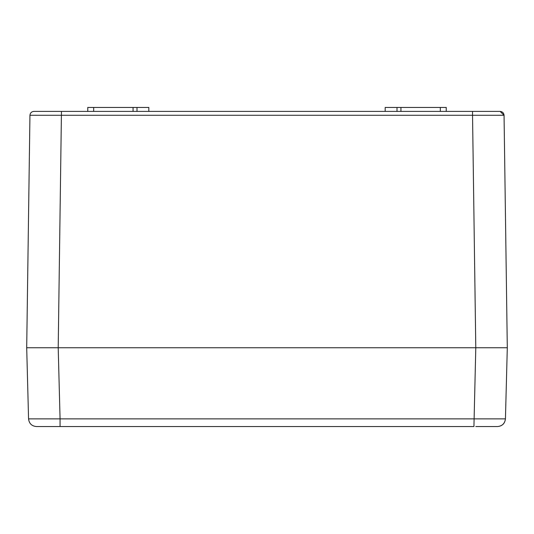 <?xml version="1.0" encoding="UTF-8"?>
<svg xmlns="http://www.w3.org/2000/svg" width="534" height="534" viewBox="0 0 534 534"><rect width="100%" height="100%" fill="white"/><g stroke="black" fill="none" stroke-linecap="round" stroke-linejoin="round"><path stroke-width="0.8" d="M137.004 111.399L137.004 107.454L148.819 107.454L148.819 111.399M385.181 111.399L385.181 107.454L446.237 107.454L446.237 111.399M475.787 426.546L497.561 426.546C502.22 426.072 504.844 423.515 505.438 418.87L28.562 418.87L26.7 347.754L29.944 115.277C30.224 112.934 31.533 111.639 33.882 111.399L500.118 111.399L504.056 115.277L497.454 115.257M58.213 111.399L79.88 111.399M27.141 364.568L28.562 418.87C29.123 423.549 31.746 426.105 36.439 426.546L473.932 426.546L475.794 347.754L58.213 347.754L507.3 347.754L475.787 347.754L472.543 115.277L472.543 111.399L475.787 111.399M37.44 347.754L44.429 347.754L37.44 347.754M489.571 347.754L500.405 347.754L489.571 347.754M497.561 426.546C502.254 426.105 504.877 423.549 505.438 418.87L507.3 347.754L504.056 115.277L29.944 115.277C30.224 112.934 31.533 111.639 33.882 111.399M500.118 111.399C502.467 111.639 503.776 112.934 504.056 115.277C503.776 112.934 502.467 111.639 500.118 111.399M36.546 115.257L35.064 115.257M28.562 418.87L26.7 347.754L27.468 292.932M87.763 111.399L87.763 107.454L137.004 107.454M396.996 111.399L396.996 107.454M29.944 115.277L26.7 347.754L58.206 347.754L61.457 111.399M58.206 347.754L60.068 418.87L60.068 426.546L58.213 426.546M440.33 111.399L440.33 107.454M400.941 111.399L400.941 107.454M133.059 111.399L133.059 107.454M93.67 111.399L93.67 107.454M505.438 418.87L507.3 347.754L504.056 115.277"/></g></svg>
